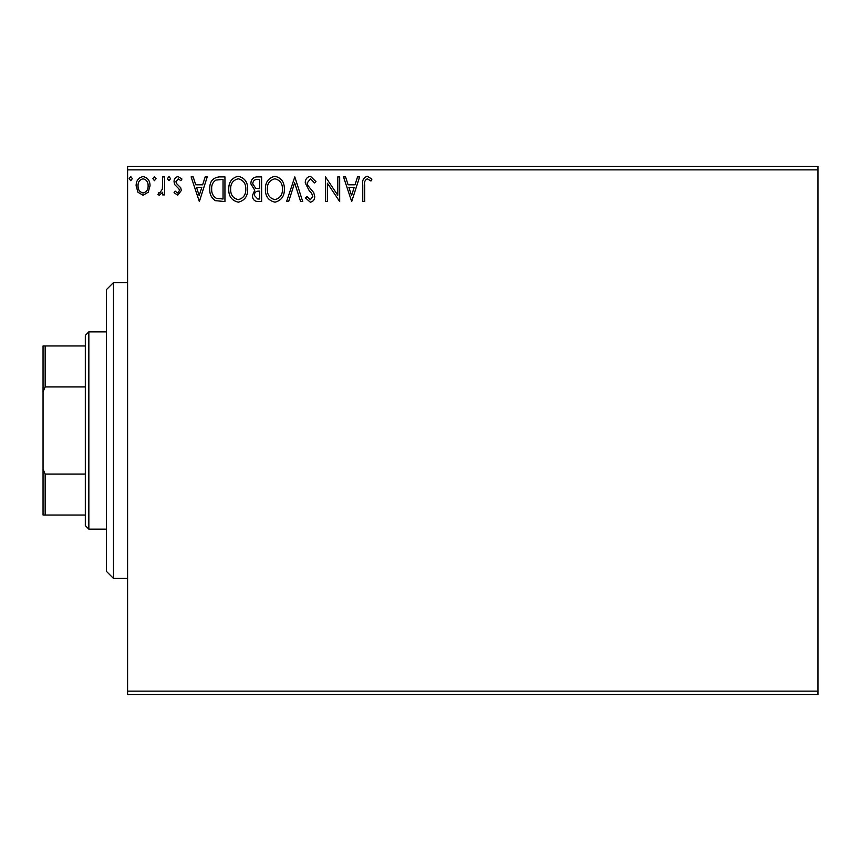 <?xml version="1.0" encoding="UTF-8"?>
<svg xmlns="http://www.w3.org/2000/svg" width="861" height="861" viewBox="0 0 861 861"><rect width="100%" height="100%" fill="white"/><g stroke="black" fill="none" stroke-linecap="round" stroke-linejoin="round"><path stroke-width="1.29" d="M817.95 694.666L127.589 694.666L127.589 691.146L817.95 691.146L817.95 694.666M817.95 169.854L127.589 169.854L127.589 166.334L817.95 166.334L817.95 691.146M148.189 192.251L143.066 195.232L137.964 192.261L136.124 185.858C136.07 180.745 138.384 177.657 143.066 176.58C147.758 177.646 150.072 180.745 150.029 185.858L148.189 192.251M164.569 176.892L164.569 194.909L162.675 194.909L162.675 192.261L159.371 195.232L157.929 194.608L158.833 192.692L159.683 193.015L162.374 189.14L162.675 176.892L164.569 176.892M177.71 195.232L174.051 192.67L175.16 191.12L177.592 193.015L179.422 190.593L178.97 188.957L174.675 184.577L174.051 181.789C174.03 178.884 175.364 177.151 178.055 176.58L181.951 179.023L180.864 180.692L178.259 178.797L175.945 181.693L176.397 183.415L180.713 187.73L181.327 190.507L177.71 195.232M219.211 176.892L224.947 176.892L224.947 201.549L215.347 200.667C211.343 197.89 209.481 193.973 209.772 188.914C209.492 181.8 212.635 177.796 219.211 176.892M261.615 176.892L261.615 201.549L258.128 201.549C254.372 201.366 252.477 199.321 252.445 195.447L254.759 190.195L250.863 183.899C250.885 179.82 252.833 177.484 256.686 176.892L261.615 176.892M294.806 176.892L302.706 201.549L300.64 201.549L294.645 182.844L288.65 201.549L286.584 201.549L294.806 176.892M337.792 176.892L339.686 176.892L339.686 201.549L327.363 183.167L327.363 201.549L325.469 201.549L325.469 176.892L337.792 195.243L337.792 176.892M364.666 185.147L364.666 201.549L362.761 201.549L362.761 184.9C362.007 180.423 363.514 177.549 367.27 176.268L371.93 179.11L370.973 181.004L367.292 178.797C364.967 180.014 364.085 182.134 364.666 185.147M127.589 169.854L127.589 691.146M351.697 201.549L343.485 176.892L345.552 176.892L348.081 184.803L355.001 184.803L357.541 176.892L359.607 176.892L351.697 201.549M310.444 176.268L315.976 181.649L314.437 182.898L310.573 178.797L307.129 182.973L307.754 185.395L313.748 192.681L314.717 196.426C314.749 199.623 313.286 201.549 310.315 202.184L305.547 198.008L307.033 196.491L310.337 199.655L312.823 196.534L311.671 193.348L309.336 190.894L305.235 182.941C305.268 179.239 307 177.011 310.444 176.268M284.367 189.119C284.507 196.147 281.386 200.505 275.003 202.184C268.481 200.667 265.285 196.351 265.403 189.237C265.285 182.188 268.438 177.872 274.863 176.268C281.289 177.807 284.464 182.101 284.367 189.119M247.699 189.119C247.839 196.147 244.718 200.505 238.336 202.184C231.813 200.667 228.617 196.351 228.735 189.237C228.617 182.188 231.77 177.872 238.196 176.268C244.621 177.807 247.796 182.101 247.699 189.119M199.343 201.549L191.12 176.892L193.187 176.892L195.716 184.803L202.647 184.803L205.176 176.892L207.243 176.892L199.343 201.549M170.575 178.636L168.993 180.692L167.411 178.636L168.993 176.58L170.575 178.636M156.035 178.636L154.453 180.692L152.871 178.636L154.453 176.58L156.035 178.636M132.325 178.636L130.743 180.692L129.161 178.636L130.743 176.58L132.325 178.636M348.888 187.332L351.546 195.608L354.194 187.332L348.888 187.332M267.297 189.237C267.211 194.877 269.751 198.353 274.917 199.655C280.073 198.288 282.591 194.78 282.473 189.129C282.569 183.511 280.051 180.067 274.917 178.797C269.719 180.067 267.179 183.544 267.297 189.237M257.751 199.02L259.71 199.02L259.71 191.12L258.752 191.12C255.911 191.099 254.436 192.53 254.339 195.393L257.751 199.02M258.752 188.591L259.71 188.591L259.71 179.422L257.547 179.422C254.533 179.379 252.94 180.864 252.757 183.899L255.739 188.301L258.752 188.591M230.63 189.237C230.544 194.877 233.083 198.353 238.249 199.655C243.405 198.288 245.923 194.78 245.805 189.129C245.902 183.511 243.383 180.067 238.249 178.797C233.051 180.067 230.511 183.544 230.63 189.237M223.042 199.02L223.042 179.422L215.939 180.057C212.85 182.112 211.429 185.061 211.666 188.914C211.419 193.068 212.979 196.2 216.348 198.331L223.042 199.02M196.534 187.332L199.182 195.608L201.829 187.332L196.534 187.332M138.018 185.836C137.932 189.668 139.622 192.057 143.077 193.015C146.531 192.057 148.21 189.668 148.135 185.836C148.221 182.026 146.531 179.68 143.077 178.797C139.622 179.68 137.932 182.026 138.018 185.836M113.491 578.431L106.452 571.392L106.452 289.608L113.491 282.569L113.491 578.431L127.589 578.431M88.844 529.128L85.314 525.597L85.314 335.403L88.844 331.872L88.844 529.128L106.452 529.128M85.314 386.933L45.159 386.933L43.05 391.766L43.05 345.961L45.159 345.961L45.159 386.933M85.314 515.039L43.05 515.039L43.05 391.766M43.05 469.234L45.159 474.067L45.159 515.039M85.314 474.067L45.159 474.067M85.314 345.961L45.159 345.961M113.491 282.569L127.589 282.569M88.844 331.872L106.452 331.872"/></g></svg>
